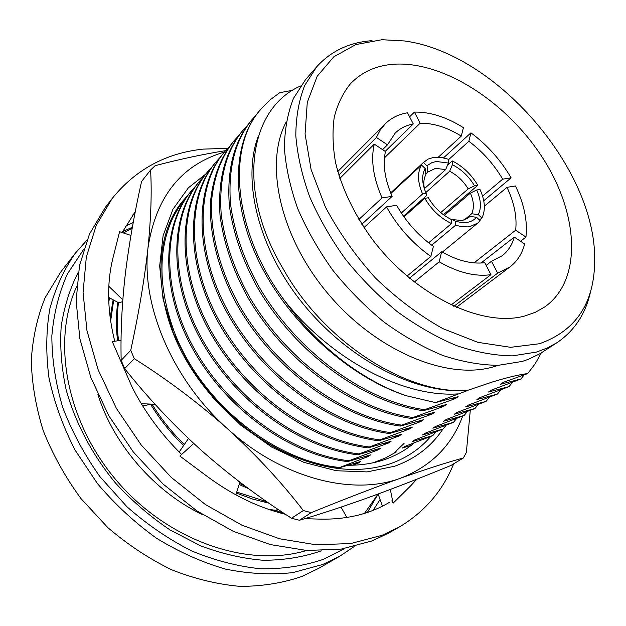<?xml version="1.0" encoding="UTF-8"?>
<svg xmlns="http://www.w3.org/2000/svg" width="626" height="626" viewBox="0 0 626 626"><rect width="100%" height="100%" fill="white"/><g stroke="black" fill="none" stroke-linecap="round" stroke-linejoin="round"><path stroke-width="0.94" d="M348.22 465.243C360.834 465.306 372.572 463.553 383.433 459.985C395.069 456.111 405.296 450.454 414.13 443.012M187.041 196.564L179.545 206.197L173.23 217.011C157.392 250.556 158.253 290.19 175.812 335.896C193.997 380.045 229.93 421.29 271.175 445.383C314.8 469.226 354.512 475.345 390.303 463.749C406.485 458.029 419.843 449.069 430.375 436.862M442.864 429.131C431.431 446.385 415.398 458.741 394.779 466.19L367.063 471.91L336.358 470.736L304.025 462.403L271.621 447.042L240.814 425.242L213.255 398.034L190.398 366.805L173.41 333.22L163.05 299.04L159.653 265.995L163.104 235.642L172.94 209.256L188.387 187.8L208.497 171.907M186.11 197.135L186.579 196.587M134.3 358.675C167.165 379.419 198.246 402.792 227.543 428.794C256.449 455.227 281.708 482.482 303.32 510.55L291.536 518.234C259.477 497.811 229.39 475.165 201.275 450.313C173.425 425.093 147.885 397.862 124.652 368.612L134.3 358.675L130.74 350.317L121.162 360.357C120.497 332.962 121.867 304.338 125.278 274.485C128.987 244.21 134.426 213.216 141.578 181.485L150.569 170.037C151.891 191.525 151.03 217.512 147.979 247.982C144.528 279.094 138.776 313.211 130.74 350.317M225.65 150.639C203.466 154.153 179.944 159.168 155.099 165.694L150.569 170.037M463.35 457.989L450.83 465.517C422.8 477.043 396.015 487.474 370.467 496.817C344.981 506.027 321.295 513.844 299.408 520.261L311.263 512.631C344.37 499.165 374.105 487.693 400.46 478.217C425.899 469.203 446.862 462.457 463.35 457.989L466.347 452.512L470.259 410.648M311.263 512.631L303.32 510.55M291.536 518.234L299.408 520.261M121.162 360.357L124.652 368.612M462.575 416.423C451.495 445.908 430.79 466.511 400.46 478.217C352.641 496.277 281.919 478.35 227.543 428.794C172.604 380.131 140.983 305.191 147.979 247.982C155.827 196.728 181.329 164.74 224.468 152.032M404.075 443.427L392.987 454.007M396.344 451.925L385.178 458.115L373.151 462.77M453.662 463.811C442.731 490.964 424.451 512.123 398.825 527.28L389.043 532.851L372.345 540.833L341.248 549.096L306.857 550.489L270.362 544.589L233.177 531.286L196.877 510.879L163.081 484.062L133.307 451.941L108.908 415.914L90.88 377.611L79.878 338.729L76.129 300.91L79.479 265.651L89.44 234.171L105.301 207.441L112.156 198.505C135.623 169.497 165.984 153.034 203.239 149.113L227.684 148.339M398.825 527.28L382.079 535.277L350.85 543.517L316.255 544.823L279.501 538.759L242.019 525.237L205.398 504.54L171.258 477.395L141.155 444.898L116.452 408.488L98.165 369.81L86.959 330.583L83.062 292.475L86.333 256.981L96.271 225.337L112.156 198.505M114.738 341.248C107.203 310.919 106.655 282.983 113.087 257.427L119.589 231.706L130.928 235.431M285.542 514.322C258.687 507.733 232.723 495.205 207.629 476.73L179.881 456.064L181.571 454.413C161.375 434.475 144.95 412.19 132.297 387.557L112.304 341.639L121.068 340.247M388.081 503.124L389.873 502.068C370.185 513.938 347.039 519.627 320.426 519.134L304.705 518.68M416.822 479.195L410.265 486.261L416.775 479.219M132.493 215.274L135.138 212.41M410.265 486.261L393.097 503.179L391.813 500.878M122.133 232.543L135.302 211.557M122.821 299.846L108.822 286.309M122.688 301.599L118.909 302.921L108.65 297.389M393.097 503.179L390.311 489.454M378.135 494.008L382.455 506.152M341.014 507.123L346.867 517.475M283.601 513.046L283.531 513.821M237.935 480.658L239.664 482.857L235.861 494.845M179.881 456.064L193.763 443.466M188.457 438.497L179.169 452.027M155.037 404.255L141.343 403.707M75.276 253.256L60.566 272.271L45.158 297.686C37.364 316.811 32.748 337.625 31.3 360.146C31.824 383.323 35.823 406.892 43.311 430.852C52.764 454.593 65.315 477.168 80.957 498.562L107.821 527.593C127.845 544.753 149.184 558.846 171.845 569.856C194.803 578.893 217.59 584.402 240.188 586.382C262.255 586.343 282.874 583.017 302.022 576.413L318.72 568.338L339.558 556.357L322.719 564.48L292.858 572.602C271.34 574.989 248.89 573.823 225.516 569.104C201.987 562.281 178.997 551.999 156.539 538.25C134.833 522.671 115.161 504.486 97.531 483.687L75.12 450.157C62.968 426.439 54.266 402.362 49 377.924C45.8 353.76 46.074 330.755 49.814 308.908C55.424 288.109 63.907 269.556 75.276 253.256L86.928 240.173M134.966 213.31L133.901 213.716M83.688 249.336L67.381 273.992C58.993 292.757 53.813 313.391 51.848 335.896C51.888 359.152 55.503 382.955 62.686 407.307C71.904 431.517 84.322 454.64 99.949 476.676L126.914 506.708C147.102 524.549 168.66 539.276 191.587 550.896C214.835 560.489 237.903 566.452 260.768 568.791C283.093 569.057 303.892 565.935 323.173 559.417L344.597 548.556M377.126 495.675L367.376 512.451M380.092 499.493L373.065 510.362M321.208 550.786L319.589 551.428C302.147 557.265 283.39 560.223 263.335 560.286C242.794 558.595 222.003 553.814 200.962 545.95L170.233 530.058C150.451 516.802 132.266 501.191 115.685 483.241C92.343 455.008 75.339 422.8 66.168 389.881C61.489 367.986 59.83 346.788 61.199 326.303C64.235 306.56 69.932 288.523 78.297 272.2M498.257 365.318L494.517 366.523C448.748 380.843 377.533 352.102 328.924 294.799C280.135 237.637 263.961 163.832 286.145 122.054M590.6 291.333C585.811 313.556 574.652 330.645 557.124 342.586L547.296 348.017L536.412 352.094L512.404 355.873C494.798 355.607 476.167 352.18 456.503 345.591C436.58 337.195 416.893 325.919 397.447 311.771C378.527 296.168 361.186 278.625 345.419 259.148C330.911 238.921 318.994 218.13 309.667 196.791C302.029 175.562 297.413 155.185 295.808 135.678C295.941 117.031 298.892 100.332 304.659 85.574L316.678 66.826C330.896 51.089 349.339 42.365 372.008 40.651M557.124 342.586L540.23 353.565L528.563 359.246L522.225 361.429L498.296 365.318C480.768 365.154 462.254 361.859 442.746 355.443C422.996 347.234 403.496 336.178 384.262 322.265C365.568 306.912 348.447 289.619 332.915 270.401C318.626 250.431 306.912 229.891 297.788 208.779C290.331 187.761 285.863 167.572 284.392 148.206C284.627 129.684 287.663 113.063 293.484 98.36L305.543 79.627L316.678 66.826M539.455 343.744L510.636 347.313L477.865 342.336L442.958 328.673C419.263 315.41 396.751 298.516 375.428 277.983C355.474 255.854 338.791 232.199 325.379 207.018L311.099 169.568L305.065 133.987L307.28 102.351L317.194 76.255L333.799 56.802L355.842 44.579L381.923 39.72L404.255 40.94C495.119 52.795 595.326 167.713 594.7 259.352C594.755 302.522 576.343 330.653 539.455 343.744M300.566 86.005C249.414 107.915 235.133 189.107 283.343 269.11C324.385 342.829 408.05 395.358 467.747 390.311L467.199 390.671C414.764 393.856 349.097 360.341 303.015 303.751C257.998 248.412 241.683 179.357 258.358 136.077M500.643 384.121L503.406 382.322L527.726 373.573C519.173 374.622 507.396 377.423 492.404 381.993L467.747 390.311M445.657 169.576L435.5 168.363L427.777 172.111L427.088 165.976L428.137 164.974L431.846 162.674L436.275 161.469L448.419 163.05L445.657 169.576L424.436 188.661M440.704 212.582L468.209 188.911C463.428 181.071 457.238 175.186 449.648 171.25L425.774 192.597M464.03 220.125L471.668 213.756C474.328 208.067 473.898 201.181 470.384 193.098L444.319 215.383M469.883 216.408L476.55 217.277L480.142 220.688L477.818 223.036L469.899 226.62L468.045 226.886L462.051 226.745L455.618 225.211L455.399 221.111L452.128 219.593L462.371 220.524L468.514 217.738L469.883 216.408L466.957 218.842M427.088 165.976L423.458 162.533L428.043 159.09L434.108 157.267L440.9 157.337L448.224 159.2L448.419 163.05M431.705 245.189L455.618 225.211M451.502 223.568C440.461 218.239 431.557 209.82 424.804 198.325L428.34 197.753C434.186 207.582 441.839 214.82 451.291 219.468L451.502 223.568L428.607 242.818M403.95 216.862L424.804 198.325M403.465 216.173L426.674 195.508L426.126 193.403L422.581 193.966L401.313 213.012M422.581 193.966C417.542 182.252 417.19 172.619 421.533 165.061L425.171 168.519L425.868 174.662C423.622 178.739 423.239 183.817 424.725 189.897M390.882 193.45L421.533 165.061M423.458 162.533L390.671 192.925M384.481 157.815L420.14 123.22C433.317 123.017 447.027 127.313 461.276 136.1L438.403 157.103M448.255 159.951L468.866 141.273C482.615 151.617 493.883 164.247 502.678 179.161L482.576 196.087M484.36 206.157L507.005 187.338C514.228 202.605 517.115 216.901 515.668 230.211L474.023 262.873M481.011 263.03L514.306 237.097C512.115 244.915 508.069 251.136 502.185 255.752L491.496 261.238L486.152 265.369M450.994 305.05L490.94 274.673C475.259 276.888 458.013 272.6 439.194 261.817L414.255 282.083M406.986 276.129L430.844 256.441C412.432 243.326 397.659 226.815 386.539 206.893L363.988 227.559M358.87 219.483L382.056 197.918C373.245 177.8 370.647 159.873 374.278 144.129L339.84 178.41M338.791 175.069L376.398 137.454L380.193 130.083L385.186 123.885C391.172 117.962 398.613 114.261 407.518 112.774L413.277 123.948L385.186 151.375M525.042 315.927L535.496 312.202L544.769 306.928C582.579 280.151 578.815 214.499 543.313 158.918C508.007 103.173 444.836 61.395 394.599 64.181C376.516 65.307 361.75 71.888 350.317 83.923C342.884 93.149 337.524 104.252 334.237 117.242C332.265 131.155 332.703 146.265 335.544 162.564C341.726 188.003 353.651 213.137 371.32 237.974C413.763 295.214 482.2 328.087 525.042 315.927M376.398 137.454L387.494 144.841L395.217 133.088C400.1 128.338 406.118 125.294 413.277 123.948M409.607 116.827L414.396 112.101C430.132 111.843 446.471 117.031 463.412 127.665L461.276 136.1M414.396 112.101L420.14 123.22M443.568 157.822L470.94 132.829C487.341 145.06 500.73 160.068 511.113 177.847L483.742 200.75M470.94 132.829L468.866 141.273M502.678 179.161L511.113 177.847M514.306 237.097L524.651 243.96C522.139 253.663 517.232 261.332 509.932 266.95L497.654 273.155L453.803 306.349M491.496 261.238L497.654 273.155M490.94 274.673L484.774 262.701C471.613 264.282 457.246 260.635 441.674 251.762L439.194 261.817M430.844 256.441L433.388 246.401C418.199 235.415 405.938 221.706 396.602 205.265L386.539 206.893M382.056 197.918L392.126 196.353C384.888 179.701 382.658 164.763 385.436 151.539L374.278 144.129M507.005 187.338L515.433 185.977C524.197 204.139 527.702 221.166 525.957 237.066L520.542 241.237M441.674 251.762L409.451 278.21M361.844 224.264L392.126 196.353M382.596 149.653L387.494 144.841M515.668 230.211L525.957 237.066M449.648 171.25L452.402 164.732L452.199 160.89C462.755 166.226 471.292 174.357 477.802 185.28L474.524 185.797L468.209 188.911M452.402 164.732C461.495 169.38 468.866 176.399 474.524 185.797M476.55 217.277C471.738 222.66 464.688 223.936 455.399 221.111M426.126 193.403C421.854 183.379 421.541 175.084 425.171 168.519M470.384 193.098L476.707 189.983L479.985 189.459C485.064 200.672 485.706 210.195 481.903 218.02L478.319 214.616L471.668 213.756M476.707 189.983C481.011 199.647 481.55 207.855 478.319 214.616M452.199 160.89L447.559 165.076M443.411 214.726L477.802 185.28M479.453 220.039L481.903 218.02M451.33 220.266L452.128 219.593M427.777 172.111L425.79 173.934M527.726 373.573L535.167 363.792L541.271 352.931M261.386 108.627L260.22 109.996C232.59 141.179 229.969 202.464 259.367 262.349C288.602 322.546 349.371 377.368 406.36 395.757C362.157 380.749 315.84 344.957 284.353 300.331C232.59 230.986 226.44 146.101 261.386 108.627L269.994 99.933L279.759 92.687L292.866 90.222M406.36 395.757L435.508 402.588L458.146 396.688L455.165 398.676L424.577 409.709C364.136 401.078 295.691 350.623 258.288 285.55C243.436 258.35 234.171 231.174 230.509 204.021C227.927 168.41 235.133 140.24 252.137 119.503L250.995 120.841C233.991 141.578 226.768 169.74 229.335 205.312C232.982 232.442 242.215 259.587 257.043 286.755C294.369 351.742 362.72 402.103 423.113 410.695L446.322 404.553L443.411 406.493L438.45 406.751M424.577 409.709L423.113 410.695M252.137 119.503L256.355 114.902M443.411 406.493L413.003 417.519C352.939 409.201 285.229 359.473 248.397 295.081C233.772 268.163 224.703 241.229 221.197 214.28C218.787 178.919 226.088 150.866 243.099 130.13L241.98 131.444C224.977 152.181 217.66 180.21 220.047 215.54C223.537 242.465 232.582 269.376 247.176 296.255C283.938 360.568 351.562 410.202 411.572 418.481L434.765 412.237L431.924 414.13L427.12 414.396M413.003 417.519L411.572 418.481M243.099 130.13L247.215 125.63M431.924 414.13L401.696 425.14C342.015 417.135 275.017 368.111 238.741 304.385C219.53 269.501 209.827 231.737 211.737 199.224C214.311 175.609 221.815 156.046 234.249 140.529L233.162 141.812C220.72 157.322 213.216 176.876 210.633 200.476C208.708 232.966 218.38 270.69 237.551 305.535C273.758 369.176 340.669 418.113 400.304 426.079L423.481 419.741L420.695 421.595L416.047 421.877M401.696 425.14L400.304 426.079M234.249 140.529L238.279 136.124M420.695 421.595L390.647 432.589C331.342 424.874 265.048 376.547 229.312 313.477C194.631 252.294 195.476 184.404 225.603 150.702L224.538 151.954C194.404 185.656 193.528 253.491 228.146 314.596C263.82 377.588 330.027 425.829 389.286 433.513L412.44 427.081L409.725 428.888L405.21 429.186M390.647 432.589L389.286 433.513M225.603 150.702L229.531 146.39M409.725 428.888L379.849 439.875C320.927 432.441 255.314 384.779 220.102 322.351C185.93 261.785 187.041 194.342 217.144 160.647L216.095 161.876C186 195.57 184.858 262.959 218.967 323.439C254.117 385.796 319.643 433.372 378.519 440.767L401.649 434.256L398.989 436.025L394.615 436.33M379.849 439.875L378.519 440.767M217.144 160.647L220.978 156.43M398.989 436.025L369.301 446.987C310.754 439.828 245.807 392.823 211.103 331.013C177.432 271.066 178.793 204.068 208.857 170.389L207.84 171.587C177.776 205.265 176.383 272.208 210 332.085C244.641 393.809 309.494 440.743 367.994 447.864L391.094 441.275L388.496 443.005L384.247 443.318M369.301 446.987L367.994 447.864M208.857 170.389L212.613 166.25M388.496 443.005L358.98 453.944C300.809 447.05 236.526 400.671 202.315 339.488C169.122 280.135 170.726 213.576 200.75 179.92L199.749 181.094C169.732 214.749 168.097 281.254 201.228 340.528C235.376 401.642 299.58 447.942 357.704 454.805L380.772 448.138L378.229 449.828L374.105 450.149M358.98 453.944L357.704 454.805M200.75 179.92L204.42 175.867M378.229 449.828L348.893 460.752C291.09 454.108 227.449 408.348 193.724 347.766C160.999 289.001 162.83 222.887 192.816 189.255L191.83 190.406C161.86 224.03 159.998 290.096 192.667 348.792C226.33 409.294 289.893 454.977 347.641 461.589L370.67 454.852L368.174 456.51L364.175 456.839M348.893 460.752L347.641 461.589M192.816 189.255L196.407 185.28M184.083 199.522C154.153 233.115 152.071 298.743 184.287 356.859C217.488 416.775 280.417 461.855 337.797 468.232L360.779 461.432L358.346 463.052L354.449 463.381M368.174 456.51L337.797 468.232M339.018 467.411C280.057 461.581 213.99 412.69 182.432 350.419M150.569 404.255C159.708 419.217 170.702 433.012 183.559 445.634M239.14 484.516L248.444 488.562M244.711 485.792L239.484 483.413M184.294 444.562C171.774 432.222 161.015 418.771 152.016 404.2M117.844 302.35C115.974 314.51 115.896 327.32 117.61 340.794M236.417 493.108L252.614 499.047L268.961 503.179M267.005 501.825L236.745 492.052M118.58 340.638C116.819 327.375 116.796 314.729 118.502 302.702M113.149 299.815L110.145 317.578M273.006 510.808L274.454 510.949L278.562 509.697M277.952 509.282L274.454 510.949M275.51 510.237L268.961 509.47M110.638 321.122L113.682 300.104M109.425 297.804L108.713 299.924M108.76 301.411L109.84 298.031M524.181 374.88L520.902 378.98L500.393 384.286M488.757 391.845L491.457 390.092L520.902 378.98M512.279 382.596L509.048 386.602L488.507 392.009M477.137 399.404L479.766 397.69L509.048 386.602M500.628 390.147L497.443 394.059L476.887 399.568M465.767 406.79L468.334 405.124L497.443 394.059M489.227 397.526L486.089 401.36L465.517 406.955M454.648 414.021L457.152 412.393L486.089 401.36M478.068 404.748L474.977 408.496L454.398 414.185M443.764 421.095L446.213 419.506L474.977 408.496M467.145 411.822L464.101 415.484L443.513 421.259M433.114 428.02L435.508 426.47L464.101 415.484M456.448 418.747L453.451 422.331L432.863 428.184M422.691 434.804L425.023 433.278L453.451 422.331M445.978 425.523L443.02 429.037L422.44 434.96M412.479 441.44L414.764 439.953L443.02 429.037M435.712 432.167L432.801 435.602L412.229 441.596M402.479 447.942L404.709 446.487L432.801 435.602M278.891 512.577L281.575 511.708M455.165 398.676L450.039 398.918M411.227 445.352L402.228 448.099M358.346 463.052L352.477 465.204M280.213 510.8L277.013 512.029M282.412 512.256L280.354 512.984M467.199 390.671L435.508 402.588M457.974 393.895C402.448 397.721 329.965 358.596 284.353 300.331M122.555 231.683L132.36 227.254M125.403 226.33L133.221 222.504M354.113 546.592L339.558 556.357M173.23 217.011C177.534 208.231 182.847 200.461 189.169 193.692M306.615 550.473C248.436 568.111 169.623 541.568 118.267 482.552C66.794 423.645 51.215 341.945 76.615 286.7M123.486 232.989L132.203 228.122M202.691 514.674C155.193 492.459 113.47 444.617 97.93 394.529M364.512 513.375L378.073 494.024M151.422 404.177L142.681 405.891M424.318 161.672L390.647 192.878M385.186 123.885L337.766 171.555M509.932 266.95L456.244 307.436M477.818 223.036L442.324 252.137M503.406 382.322L500.518 384.2M491.457 390.092L488.632 391.931M479.766 397.69L477.012 399.482M468.334 405.124L465.642 406.877M457.16 412.393L454.523 414.107M446.213 419.506L443.638 421.181M435.508 426.462L432.989 428.106M425.031 433.278L422.566 434.882M414.764 439.953L412.354 441.518M404.717 446.487L402.354 448.02"/></g></svg>
